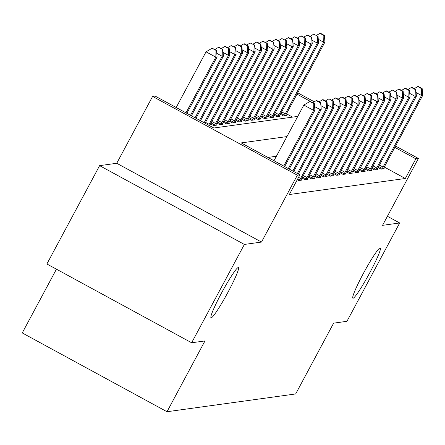 <?xml version="1.0" encoding="UTF-8"?>
<svg xmlns="http://www.w3.org/2000/svg" width="445" height="445" viewBox="0 0 445 445"><rect width="100%" height="100%" fill="white"/><g stroke="black" fill="none" stroke-linecap="round" stroke-linejoin="round"><path stroke-width="0.67" d="M363.343 273.519A28.63 2.642 -61.4 0 1 380.28 247.926A28.63 2.642 -61.4 0 1 369.839 272.624A28.63 2.642 -61.4 0 1 352.902 298.217A28.63 2.642 -61.4 0 1 363.343 273.519M221.482 293.122A28.63 2.642 -61.4 0 1 238.42 267.528A28.63 2.642 -61.4 0 1 227.979 292.226A28.63 2.642 -61.4 0 1 211.041 317.819A28.63 2.642 -61.4 0 1 221.482 293.122M56.437 269.175L22.25 332.938L167.003 411.731L295.664 393.947L333.628 323.148L346.95 321.307L399.677 222.973L387.4 216.292M167.003 411.731L204.967 340.931L191.645 342.772L46.892 263.98L99.619 165.646L244.366 244.439L261.499 242.069L297.355 175.202L152.602 96.409L155.138 96.059L213.822 128.004L297.761 116.401M261.499 242.069L116.746 163.276L99.619 165.646M116.746 163.276L152.602 96.409M191.645 342.772L244.366 244.439M292.571 117.118L286.474 113.803M210.179 126.018L209.651 125.679M210.557 123.921L213.561 125.551L216.604 125.134L215.997 124.8M216.904 123.043L219.902 124.678L222.951 124.255L222.339 123.927M223.245 122.164L226.249 123.799L229.292 123.382L228.686 123.048M229.592 121.29L232.59 122.926L235.639 122.503L235.032 122.169M235.939 120.411L238.937 122.047L241.98 121.624L241.374 121.296M242.28 119.538L245.284 121.168L248.327 120.751L247.72 120.417M248.627 118.659L251.625 120.295L254.673 119.872L254.062 119.538M254.968 117.78L257.972 119.416L261.015 118.993L260.408 118.665M261.315 116.907L264.313 118.537L267.362 118.12L266.75 117.786M267.656 116.028L270.66 117.664L273.703 117.241L273.096 116.913M274.003 115.155L277.001 116.785L280.05 116.367L279.438 116.034M280.344 114.276L283.348 115.911L286.391 115.489L285.785 115.155M286.936 136.587L241.207 142.906L299.891 174.852L289.345 194.521L405.317 178.489L384.28 167.042M276.389 156.256L267.884 157.43M297.254 179.769L298.678 180.548L301.721 180.125L301.115 179.791M302.022 178.033L305.02 179.669L308.068 179.246L307.456 178.918M308.363 177.16L311.367 178.79L314.409 178.373L313.803 178.039M314.71 176.281L317.708 177.917L320.756 177.494L320.144 177.166M321.051 175.402L324.055 177.038L327.097 176.615L326.491 176.287M327.398 174.529L330.401 176.164L333.444 175.742L332.838 175.408M333.744 173.65L336.743 175.286L339.791 174.863L339.179 174.535M340.086 172.777L343.089 174.407L346.132 173.989L345.526 173.656M346.433 171.898L349.431 173.533L352.479 173.111L351.867 172.777M352.774 171.019L355.778 172.654L358.82 172.232L358.214 171.904M359.121 170.146L362.119 171.776L365.167 171.358L364.555 171.025M365.462 169.267L368.466 170.902L371.508 170.48L370.902 170.151M371.809 168.394L374.807 170.023L377.855 169.606L377.249 169.272M378.15 167.515L381.154 169.15L384.196 168.727L383.59 168.394M395.544 146.032L418.4 158.476L382.55 225.342L399.677 222.973M418.4 158.476L415.864 158.826L394.826 147.373M405.317 178.489L415.864 158.826M299.891 174.852L297.355 175.202M297.738 92.794L314.253 101.783M310.399 101.415L297.021 94.134M283.76 166.074L313.625 110.377L314.893 110.199L284.672 166.569M273.981 160.751L303.846 105.053L313.625 110.377L313.814 103.613L314.32 103.54L309.904 101.482L313.814 103.613M309.904 101.482L303.846 105.053M314.893 110.199L314.32 103.54M186.867 113.33L217.088 56.96L215.819 57.138L206.041 51.815L176.176 107.512M216.009 50.374L216.515 50.302L212.098 48.244L216.009 50.374L215.819 57.138L185.954 112.835M216.515 50.302L217.088 56.96M206.041 51.815L212.098 48.244M288.31 168.549L319.972 109.498L321.24 109.325L289.217 169.044M320.161 102.734L320.667 102.667L316.757 100.537L316.245 100.609L320.161 102.734L319.972 109.498L314.582 106.566M316.245 100.609L312.735 102.678M321.24 109.325L320.667 102.667M292.855 171.025L326.313 108.625L327.587 108.447L293.767 171.52M326.502 101.861L327.014 101.788L323.098 99.658L322.592 99.73L326.502 101.861L326.313 108.625L320.928 105.688M322.592 99.73L319.076 101.799M327.587 108.447L327.014 101.788M297.405 173.5L332.66 107.746L333.928 107.568L298.311 173.995M332.849 100.982L333.355 100.915L328.938 98.851L332.849 100.982L332.66 107.746L327.27 104.814M328.938 98.851L325.423 100.926M333.928 107.568L333.355 100.915M191.411 115.806L223.435 56.087L222.166 56.259L190.505 115.311M222.862 49.428L218.951 47.298L218.439 47.37L222.862 49.428L223.435 56.087M222.355 49.495L222.166 56.259L216.776 53.328M214.929 49.44L218.439 47.37M195.961 118.281L229.781 55.208L228.508 55.386L195.049 117.786M229.208 48.55L225.292 46.419L224.786 46.491L228.697 48.622L229.208 48.55L229.781 55.208M228.697 48.622L228.508 55.386L223.123 52.449M221.271 48.561L224.786 46.491M200.506 120.756L236.123 54.329L234.854 54.507L199.599 120.261M235.55 47.676L231.133 45.613L235.55 47.676L236.123 54.329M235.043 47.743L234.854 54.507L229.464 51.575M227.618 47.687L231.133 45.613M299.502 180.431L299.797 179.93A4.472 0.412 118.6 0 0 300.62 178.456L339.007 106.867L340.275 106.694L301.888 178.278A4.472 0.412 118.6 0 0 301.137 179.747L300.898 180.236M339.19 100.108L339.702 100.036L335.786 97.906L335.28 97.978L339.19 100.108L339.007 106.867L333.617 103.935M335.28 97.978L331.764 100.047M340.275 106.694L339.702 100.036M205.056 123.232L242.469 53.456L241.201 53.628L204.144 122.737M241.896 46.797L237.98 44.667L237.474 44.739L241.385 46.87L241.896 46.797L242.469 53.456M241.385 46.87L241.201 53.628L235.811 50.697M233.959 46.808L237.474 44.739M305.849 179.552L306.138 179.051A4.472 0.412 118.6 0 0 306.967 177.577L345.348 105.993L346.616 105.815L308.235 177.405A4.472 0.412 118.6 0 0 307.484 178.868L307.239 179.363M345.537 99.229L346.043 99.157L342.133 97.027L341.627 97.099L345.537 99.229L345.348 105.993L339.958 103.056M341.627 97.099L338.111 99.168M346.616 105.815L346.043 99.157M312.19 178.679L312.485 178.178A4.472 0.412 118.6 0 0 313.308 176.704L351.695 105.115L352.963 104.942L314.576 176.526A4.472 0.412 118.6 0 0 313.825 177.989L313.586 178.484M351.884 98.351L352.39 98.284L348.474 96.153L347.968 96.22L351.884 98.351L351.695 105.115L346.305 102.183M347.968 96.22L344.452 98.295M352.963 104.942L352.39 98.284M318.537 177.8L318.831 177.299A4.472 0.412 118.6 0 0 319.655 175.825L358.036 104.241L359.304 104.063L320.923 175.653A4.472 0.412 118.6 0 0 320.172 177.116L319.927 177.611M358.225 97.477L358.731 97.405L354.821 95.275L354.315 95.347L358.225 97.477L358.036 104.241L352.651 101.304M354.315 95.347L350.799 97.416M359.304 104.063L358.731 97.405M324.878 176.926L325.173 176.42A4.472 0.412 118.6 0 0 325.996 174.952L364.383 103.362L365.651 103.184L327.264 174.774A4.472 0.412 118.6 0 0 326.513 176.237L326.274 176.732M364.572 96.598L365.078 96.526L360.656 94.468L364.572 96.598L364.383 103.362L358.993 100.431M360.656 94.468L357.146 96.537M365.651 103.184L365.078 96.526M331.225 176.048L331.519 175.547A4.472 0.412 118.6 0 0 332.343 174.073L370.724 102.484L371.998 102.311L333.611 173.895A4.472 0.412 118.6 0 0 332.86 175.358L332.621 175.853M370.913 95.72L371.419 95.653L367.509 93.522L367.003 93.595L370.913 95.72L370.724 102.484L365.339 99.552M367.003 93.595L363.487 95.664M371.998 102.311L371.419 95.653M209.634 125.724L209.678 125.629A4.472 0.412 -61.4 0 1 210.429 124.166L248.811 52.577L247.542 52.755L209.156 124.339A4.472 0.412 -61.4 0 1 208.683 125.206M248.238 45.918L244.327 43.788L243.821 43.86L247.732 45.991L248.238 45.918L248.811 52.577M247.732 45.991L247.542 52.755L242.152 49.818M240.306 45.93L243.821 43.86M215.781 125.245L216.02 124.75A4.472 0.412 -61.4 0 1 216.771 123.287L255.157 51.703L253.889 51.876L215.502 123.465A4.472 0.412 -61.4 0 1 214.679 124.939L214.384 125.44M254.585 45.045L250.162 42.981L254.585 45.045L255.157 51.703M254.078 45.112L253.889 51.876L248.499 48.944M246.647 45.056L250.162 42.981M222.122 124.372L222.367 123.877A4.472 0.412 -61.4 0 1 223.117 122.414L261.499 50.825L260.23 51.003L221.849 122.586A4.472 0.412 -61.4 0 1 221.02 124.06L220.731 124.561M260.926 44.166L257.015 42.036L256.509 42.108L260.42 44.239L260.926 44.166L261.499 50.825M260.42 44.239L260.23 51.003L254.846 48.066M252.994 44.177L256.509 42.108M228.469 123.493L228.708 122.998A4.472 0.412 -61.4 0 1 229.459 121.535L267.846 49.946L266.577 50.124L228.19 121.713A4.472 0.412 -61.4 0 1 227.367 123.182L227.072 123.688M267.273 43.287L262.85 41.229L266.766 43.36L267.273 43.287L267.846 49.946M266.766 43.36L266.577 50.124L261.187 47.192M259.34 43.304L262.85 41.229M234.815 122.614L235.055 122.119A4.472 0.412 -61.4 0 1 235.806 120.656L274.187 49.072L272.918 49.245L234.537 120.834A4.472 0.412 -61.4 0 1 233.714 122.308L233.419 122.809M273.614 42.414L269.703 40.284L269.197 40.356L273.614 42.414L274.187 49.072M273.108 42.481L272.918 49.245L267.534 46.313M265.682 42.425L269.197 40.356M337.571 175.169L337.861 174.668A4.472 0.412 118.6 0 0 338.684 173.194L377.071 101.61L378.339 101.432L339.952 173.022A4.472 0.412 118.6 0 0 339.201 174.484L338.962 174.98M377.26 94.846L377.766 94.774L373.856 92.643L373.344 92.716L377.26 94.846L377.071 101.61L371.681 98.673M373.344 92.716L369.834 94.785M378.339 101.432L377.766 94.774M241.157 121.741L241.396 121.246A4.472 0.412 -61.4 0 1 242.147 119.783L280.534 48.194L279.265 48.371L240.879 119.955A4.472 0.412 -61.4 0 1 240.055 121.429L239.76 121.93M279.961 41.535L276.05 39.405L275.538 39.477L279.454 41.608L279.961 41.535L280.534 48.194M279.454 41.608L279.265 48.371L273.875 45.435M272.029 41.546L275.538 39.477M343.913 174.295L344.207 173.795A4.472 0.412 118.6 0 0 345.031 172.321L383.418 100.731L384.686 100.559L346.299 172.143A4.472 0.412 118.6 0 0 345.548 173.606L345.309 174.101M383.601 93.967L384.113 93.901L379.691 91.837L383.601 93.967L383.418 100.731L378.028 97.8M379.691 91.837L376.175 93.912M384.686 100.559L384.113 93.901M247.503 120.862L247.743 120.367A4.472 0.412 -61.4 0 1 248.494 118.904L286.88 47.32L285.607 47.493L247.225 119.082A4.472 0.412 -61.4 0 1 246.402 120.556L246.107 121.057M286.307 40.662L281.885 38.598L286.307 40.662L286.88 47.32M285.796 40.729L285.607 47.493L280.222 44.561M278.37 40.673L281.885 38.598M350.26 173.417L350.549 172.916A4.472 0.412 118.6 0 0 351.372 171.442L389.759 99.852L391.027 99.68L352.646 171.269A4.472 0.412 118.6 0 0 351.895 172.732L351.65 173.227M389.948 93.094L390.454 93.022L386.544 90.891L386.038 90.964L389.948 93.094L389.759 99.852L384.369 96.921M386.038 90.964L382.522 93.033M391.027 99.68L390.454 93.022M253.845 119.989L254.089 119.494A4.472 0.412 -61.4 0 1 254.84 118.031L293.222 46.441L291.953 46.614L253.567 118.203A4.472 0.412 -61.4 0 1 252.743 119.677L252.454 120.178M292.649 39.783L288.738 37.653L288.232 37.725L292.143 39.855L292.649 39.783L293.222 46.441M292.143 39.855L291.953 46.614L286.563 43.682M284.717 39.794L288.232 37.725M356.601 172.543L356.896 172.037A4.472 0.412 118.6 0 0 357.719 170.563L396.106 98.979L397.374 98.801L358.987 170.391A4.472 0.412 118.6 0 0 358.236 171.853L357.997 172.349M396.289 92.215L396.801 92.143L392.379 90.085L396.289 92.215L396.106 98.979L390.716 96.048M392.379 90.085L388.863 92.154M397.374 98.801L396.801 92.143M260.192 119.11L260.431 118.615A4.472 0.412 -61.4 0 1 261.182 117.152L299.568 45.562L298.3 45.74L259.913 117.324A4.472 0.412 -61.4 0 1 259.09 118.798L258.795 119.305M298.995 38.904L294.573 36.846L298.484 38.976L298.995 38.904L299.568 45.562M298.484 38.976L298.3 45.74L292.91 42.809M291.058 38.915L294.573 36.846M362.948 171.664L363.237 171.164A4.472 0.412 118.6 0 0 364.066 169.69L402.447 98.1L403.715 97.928L365.334 169.512A4.472 0.412 118.6 0 0 364.583 170.975L364.338 171.47M402.636 91.336L403.142 91.27L399.232 89.139L398.726 89.211L402.636 91.336L402.447 98.1L397.062 95.169M398.726 89.211L395.21 91.281M403.715 97.928L403.142 91.27M266.533 118.231L266.778 117.736A4.472 0.412 -61.4 0 1 267.528 116.273L305.91 44.689L304.641 44.862L266.26 116.451A4.472 0.412 -61.4 0 1 265.431 117.925L265.142 118.426M305.337 38.031L301.426 35.9L300.92 35.973L305.337 38.031L305.91 44.689M304.831 38.098L304.641 44.862L299.251 41.93M297.405 38.042L300.92 35.973M369.289 170.785L369.584 170.285A4.472 0.412 118.6 0 0 370.407 168.811L408.794 97.227L410.062 97.049L371.675 168.638A4.472 0.412 118.6 0 0 370.924 170.101L370.685 170.596M408.983 90.463L409.489 90.391L405.579 88.26L405.067 88.333L408.983 90.463L408.794 97.227L403.404 94.29M405.067 88.333L401.551 90.402M410.062 97.049L409.489 90.391M272.88 117.358L273.119 116.863A4.472 0.412 -61.4 0 1 273.87 115.4L312.257 43.81L310.988 43.988L272.601 115.572A4.472 0.412 -61.4 0 1 271.778 117.046L271.483 117.547M311.684 37.152L307.768 35.022L307.261 35.094L311.177 37.224L311.684 37.152L312.257 43.81M311.177 37.224L310.988 43.988L305.598 41.051M303.746 37.163L307.261 35.094M279.221 116.479L279.466 115.984A4.472 0.412 -61.4 0 1 280.216 114.521L318.598 42.931L317.329 43.109L278.948 114.699A4.472 0.412 -61.4 0 1 278.125 116.167L277.83 116.673M318.025 36.279L313.608 34.215L318.025 36.279L318.598 42.931M317.519 36.345L317.329 43.109L311.945 40.178M310.093 36.29L313.608 34.215M375.636 169.912L375.93 169.406A4.472 0.412 118.6 0 0 376.754 167.937L415.135 96.348L416.403 96.17L378.022 167.759A4.472 0.412 118.6 0 0 377.271 169.222L377.026 169.717M415.324 89.584L415.83 89.517L411.92 87.387L411.414 87.454L415.324 89.584L415.135 96.348L409.75 93.417M411.414 87.454L407.898 89.528M416.403 96.17L415.83 89.517M381.977 169.033L382.272 168.533A4.472 0.412 118.6 0 0 383.095 167.059L421.482 95.469L422.75 95.297L384.363 166.881A4.472 0.412 118.6 0 0 383.612 168.349L383.373 168.839M421.671 88.711L422.177 88.638L418.267 86.508L417.755 86.58L421.671 88.711L421.482 95.469L416.092 92.538M417.755 86.58L414.245 88.65M422.75 95.297L422.177 88.638M285.568 115.6L285.807 115.11A4.472 0.412 -61.4 0 1 286.558 113.642L324.945 42.058L323.676 42.23L285.29 113.82A4.472 0.412 -61.4 0 1 284.466 115.294L284.171 115.795M324.372 35.4L320.461 33.269L319.949 33.342L323.865 35.472L324.372 35.4L324.945 42.058M323.865 35.472L323.676 42.23L318.286 39.299M316.44 35.411L319.949 33.342M299.797 179.93L297.761 178.823M300.62 178.456L298.556 177.333M306.138 179.051L302.528 177.088M306.967 177.577L303.329 175.597M312.485 178.178L308.875 176.209M313.308 176.704L309.67 174.724M318.831 177.299L315.216 175.336M319.655 175.825L316.017 173.845M325.173 176.42L321.563 174.457M325.996 174.952L322.358 172.971M331.519 175.547L327.904 173.578M332.343 174.073L328.705 172.093M205.523 122.358L209.156 124.339M211.864 121.485L215.502 123.465M211.069 122.97L214.679 124.939M218.211 120.606L221.849 122.586M217.41 122.097L221.02 124.06M224.553 119.733L228.19 121.713M223.757 121.218L227.367 123.182M230.899 118.854L234.537 120.834M230.098 120.339L233.714 122.308M337.861 174.668L334.251 172.705M338.684 173.194L335.046 171.214M237.241 117.975L240.879 119.955M236.445 119.466L240.055 121.429M344.207 173.795L340.597 171.826M345.031 172.321L341.393 170.34M243.587 117.102L247.225 119.082M242.786 118.587L246.402 120.556M350.549 172.916L346.939 170.952M351.372 171.442L347.734 169.462M249.929 116.223L253.567 118.203M249.133 117.714L252.743 119.677M356.896 172.037L353.286 170.073M357.719 170.563L354.081 168.583M256.276 115.344L259.913 117.324M255.48 116.835L259.09 118.798M363.237 171.164L359.627 169.195M364.066 169.69L360.428 167.709M262.622 114.471L266.26 116.451M261.821 115.956L265.431 117.925M369.584 170.285L365.974 168.321M370.407 168.811L366.769 166.831M268.964 113.592L272.601 115.572M268.168 115.083L271.778 117.046M275.31 112.718L278.948 114.699M274.509 114.204L278.125 116.167M375.93 169.406L372.315 167.442M376.754 167.937L373.116 165.957M382.272 168.533L378.662 166.564M383.095 167.059L379.457 165.078M281.652 111.84L285.29 113.82M280.856 113.325L284.466 115.294"/></g></svg>
